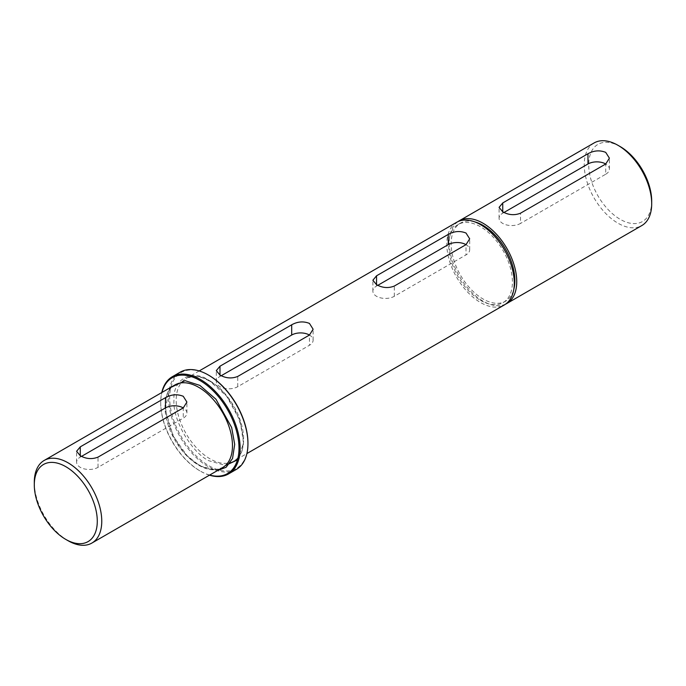<?xml version="1.0" encoding="UTF-8"?>
<svg xmlns="http://www.w3.org/2000/svg" width="686" height="686" viewBox="0 0 686 686"><rect width="100%" height="100%" fill="white"/><g stroke="black" fill="none" stroke-linecap="round" stroke-linejoin="round"><path stroke-width="0.51" stroke-dasharray="3.43 2.57" d="M237.45 459.929L243.581 443.113L239.954 420.424L226.577 396.114L208.81 380.233C191.488 368.502 172.46 379.495 173.961 400.358C172.46 419.48 191.488 452.451 208.81 460.718L225.514 465.434M456.696 222.281A47.703 27.543 -120 0 0 449.381 260.5A47.703 27.543 -120 0 0 480.552 302.535A47.703 27.543 -120 0 0 504.399 304.901M219.992 375.07L219.992 376.434A12.554 7.246 0 0 0 216.313 381.562A12.554 7.246 0 0 0 219.992 386.69A12.554 7.246 0 0 0 237.742 386.69L309.455 345.281A12.554 7.246 0 0 0 313.125 340.162A12.554 7.246 0 0 0 309.455 335.042L309.455 345.281M376.545 284.681L376.545 286.045A12.554 7.246 0 0 0 372.875 291.173A12.554 7.246 0 0 0 376.545 296.301A12.554 7.246 0 0 0 394.304 296.301L466.008 254.9A12.554 7.246 0 0 0 469.687 249.773A12.554 7.246 0 0 0 466.017 244.653L466.008 254.9M480.552 300.391A45.07 26.025 -120 0 0 503.087 302.62A45.07 26.025 -120 0 0 509.99 266.502A45.07 26.025 -120 0 0 480.552 226.783A45.07 26.025 -120 0 0 458.008 224.554A45.07 26.025 -120 0 0 451.105 260.671A45.07 26.025 -120 0 0 480.552 300.391M474.592 221.818A45.07 26.025 -120 0 0 460.469 223.13A45.07 26.025 -120 0 0 453.566 259.248A45.07 26.025 -120 0 0 483.004 298.967A45.07 26.025 -120 0 0 505.548 301.197A45.07 26.025 -120 0 0 513.745 289.629M247.946 443.396A55.352 31.959 60 0 1 208.81 465.674A55.352 31.959 60 0 1 169.665 397.88A55.352 31.959 60 0 1 208.81 375.285M236.318 469.421A56.141 32.413 60 0 1 208.244 466.643A56.141 32.413 60 0 1 171.569 417.165A56.141 32.413 60 0 1 180.178 372.181M505.599 304.13A47.703 27.543 60 0 1 483.004 301.111A47.703 27.543 60 0 1 452.185 260.2A47.703 27.543 60 0 1 457.956 221.621M594.119 142.937A47.703 27.543 -120 0 0 584.24 164.777A47.703 27.543 -120 0 0 617.966 223.199A47.703 27.543 -120 0 0 641.822 225.557M209.47 475.175A56.141 32.413 60 0 1 200.423 471.162L200.423 471.162A56.141 32.413 60 0 1 160.721 402.399A56.141 32.413 60 0 1 161.767 392.555M503.996 212.471L502.752 213.183A12.554 7.246 0 0 0 499.082 218.311A12.554 7.246 0 0 0 502.752 223.43A12.554 7.246 0 0 0 520.511 223.43L520.511 213.192M620.204 146.59A44.539 25.716 -120 0 0 588.717 164.777A44.539 25.716 -120 0 0 620.204 219.323A44.539 25.716 -120 0 0 651.7 201.135M209.676 475.055A55.352 31.959 60 0 1 199.858 470.836L200.423 471.162L199.858 470.836A55.352 31.959 60 0 1 160.721 403.042A55.352 31.959 60 0 1 161.973 392.435M80.279 455.736L80.279 457.099A12.554 7.246 0 0 0 76.6 462.218A12.554 7.246 0 0 0 80.279 467.346A12.554 7.246 0 0 0 98.029 467.346L183.248 418.151A12.554 7.246 0 0 0 186.918 413.023A12.554 7.246 0 0 0 183.248 407.904L183.248 418.151M376.545 286.045L377.789 285.333M219.992 376.434L221.226 375.722M605.721 174.235A12.554 7.246 0 0 0 609.4 169.108A12.554 7.246 0 0 0 605.729 163.988L605.721 174.235L520.511 223.43M68.025 540.697A47.703 27.543 60 0 1 34.3 482.275M80.279 457.099L81.523 456.379M209.925 380.884A47.703 27.543 60 0 1 241.086 422.919A47.703 27.543 60 0 1 233.772 461.138A47.703 27.543 60 0 1 209.925 458.78A47.703 27.543 60 0 1 178.763 416.745A47.703 27.543 60 0 1 186.078 378.518A47.703 27.543 60 0 1 209.925 380.884M169.819 387.907L165.163 409.293L173.164 436.09L187.141 455.753L199.858 465.88L217.522 470.527M198.743 465.237A47.703 27.543 -120 0 0 222.59 467.595L216.064 469.618C211.056 470.056 205.551 468.572 199.532 465.159C170.368 450.359 154.136 393.798 174.896 384.975A47.703 27.543 -120 0 0 167.581 423.202A47.703 27.543 -120 0 0 198.743 465.237M237.742 386.69L237.742 376.442M394.304 296.301L394.304 286.053M98.029 467.346L98.029 457.108M502.752 213.183L502.752 211.82M199.197 370.937L186.078 378.518L192.689 376.494C197.679 376.074 203.159 377.566 209.136 380.962C238.299 395.753 254.532 452.323 233.772 461.138L246.9 453.566M503.087 302.62L505.548 301.197M216.313 381.562L216.313 370.629M313.125 340.162L313.125 329.229M372.875 291.173L372.875 280.24M469.687 249.773L469.687 238.839M458.008 224.554L460.469 223.13M499.082 218.311L499.082 207.369M609.4 169.108L609.4 158.174M160.721 403.042L160.721 402.399M76.6 462.218L76.6 451.285M186.918 413.023L186.918 402.09"/><path stroke-width="1.03" d="M225.514 465.434L237.45 459.929M246.9 453.566L504.399 304.901A47.703 27.543 -120 0 0 511.713 266.674A47.703 27.543 -120 0 0 480.552 224.639A47.703 27.543 -120 0 0 456.696 222.281L199.197 370.937M466.008 233.034L469.687 238.839L466.008 244.653L394.304 286.053C388.396 288.403 382.479 287.949 376.545 284.681L372.875 280.24L376.545 275.806L448.258 234.406C454.166 231.131 460.083 230.668 466.008 233.034M309.455 323.423L313.125 329.229L309.455 335.042L237.742 376.442C231.834 378.792 225.917 378.338 219.992 375.07L216.313 370.629L219.992 366.195L291.696 324.795C297.604 321.52 303.521 321.057 309.455 323.423M513.745 289.629A45.07 26.025 -120 0 0 483.004 225.368A45.07 26.025 -120 0 0 474.592 221.818M161.767 392.555A56.141 32.413 60 0 1 172.349 376.7L180.178 372.181A56.141 32.413 60 0 1 208.244 374.959A56.141 32.413 60 0 1 208.252 374.959L208.81 375.285A55.352 31.959 60 0 1 247.946 443.07A55.352 31.959 60 0 1 247.946 443.396M208.81 375.285L208.252 374.959A56.141 32.413 60 0 1 247.946 443.722A56.141 32.413 60 0 1 236.318 469.421L228.489 473.94A56.141 32.413 60 0 1 209.47 475.175M457.956 221.621A47.703 27.543 60 0 1 459.157 220.858A47.703 27.543 60 0 1 483.004 223.216A47.703 27.543 60 0 1 514.174 265.25A47.703 27.543 60 0 1 506.86 303.478A47.703 27.543 60 0 1 505.599 304.13M506.86 303.478L641.822 225.557A47.703 27.543 -120 0 0 651.7 203.725A47.703 27.543 -120 0 0 617.975 145.303A47.703 27.543 -120 0 0 617.966 145.303A47.703 27.543 -120 0 0 594.119 142.937L459.157 220.858M605.721 152.369L609.4 158.174L605.721 163.997L520.511 213.192C514.603 215.541 508.686 215.087 502.752 211.82L499.082 207.369L502.752 202.945L587.971 153.741C593.879 150.466 599.796 150.011 605.721 152.369M172.349 376.7A56.141 32.413 60 0 1 200.423 379.478A56.141 32.413 60 0 1 237.099 428.947A56.141 32.413 60 0 1 228.489 473.94M651.7 203.725L651.7 201.135A44.539 25.716 -120 0 0 620.204 146.59L617.975 145.303M161.973 392.435A55.352 31.959 60 0 1 199.858 380.447A55.352 31.959 60 0 1 238.685 442.35A55.352 31.959 60 0 1 209.676 475.055M34.3 484.865L34.3 482.275A47.703 27.543 60 0 1 44.178 460.443A47.703 27.543 60 0 1 68.034 462.801A47.703 27.543 60 0 1 99.196 504.836A47.703 27.543 60 0 1 91.881 543.063A47.703 27.543 60 0 1 68.034 540.697A47.703 27.543 60 0 1 68.025 540.697L65.796 539.41A44.539 25.716 60 0 1 34.3 484.865A44.539 25.716 60 0 1 65.796 466.677A44.539 25.716 60 0 1 97.283 521.223A44.539 25.716 60 0 1 65.796 539.41L68.025 540.697M183.248 396.285L186.918 402.09L183.248 407.904L98.029 457.108C92.121 459.457 86.204 458.994 80.279 455.736L76.6 451.285L80.279 446.852L165.489 397.657C171.397 394.381 177.314 393.927 183.248 396.285M309.455 335.042A12.554 7.246 0 0 0 291.696 335.034L291.696 324.795M466.017 244.653A12.554 7.246 0 0 0 448.258 244.645L448.258 234.406M377.789 285.333L448.258 244.645M221.226 375.722L291.696 335.034M605.729 163.988A12.554 7.246 0 0 0 587.971 163.988L503.996 212.471M183.248 407.904A12.554 7.246 0 0 0 165.489 407.904L165.489 397.657M81.523 456.379L165.489 407.904M217.522 470.527L226.088 467.277L232.545 458.48L234.689 444.348L231.662 427.541L215.944 399.226L199.858 385.403L185.091 380.67L169.819 387.907M91.881 543.063L222.59 467.595A47.703 27.543 -120 0 0 229.904 429.376A47.703 27.543 -120 0 0 198.743 387.341A47.703 27.543 -120 0 0 174.896 384.975L44.178 460.443M219.992 366.195L219.992 375.07M376.545 275.806L376.545 284.681M502.752 211.82L502.752 202.945M587.971 163.988L587.971 153.741M80.279 446.852L80.279 455.736M247.946 443.07L247.946 443.722"/></g></svg>
